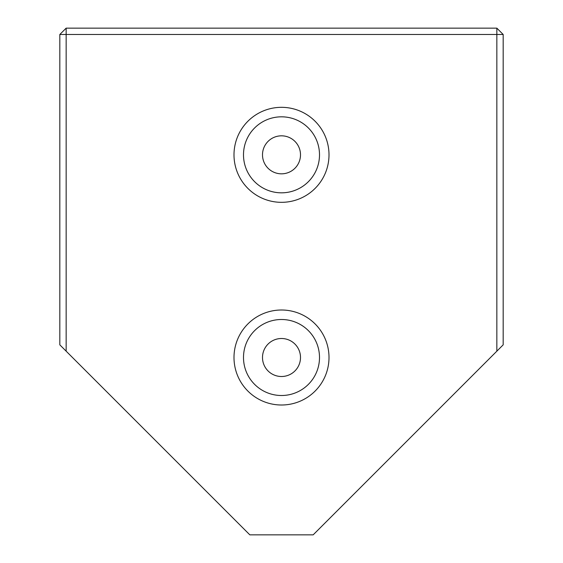 <?xml version="1.0" encoding="UTF-8"?>
<svg xmlns="http://www.w3.org/2000/svg" width="563" height="563" viewBox="0 0 563 563"><rect width="100%" height="100%" fill="white"/><g stroke="black" fill="none" stroke-linecap="round" stroke-linejoin="round"><path stroke-width="0.84" d="M66.153 351.171L59.819 344.837L59.819 34.484L66.153 34.484L66.153 28.15L496.847 28.15L496.847 34.484L503.181 34.484L503.181 344.837L496.847 351.171L496.847 34.484L66.153 34.484L66.153 351.171L249.831 534.85L313.169 534.85L496.847 351.171M329.003 154.825A47.503 47.503 0 0 1 281.5 202.328A47.503 47.503 0 0 1 233.997 154.825A47.503 47.503 0 0 1 281.5 107.322A47.503 47.503 0 0 1 329.003 154.825M243.498 154.825A38.002 38.002 0 0 0 281.5 192.827A38.002 38.002 0 0 0 319.502 154.825A38.002 38.002 0 0 0 281.5 116.822A38.002 38.002 0 0 0 243.498 154.825M329.003 357.505A47.503 47.503 0 0 1 281.5 405.008A47.503 47.503 0 0 1 233.997 357.505A47.503 47.503 0 0 1 281.5 310.002A47.503 47.503 0 0 1 329.003 357.505M243.498 357.505A38.002 38.002 0 0 0 281.5 395.507A38.002 38.002 0 0 0 319.502 357.505A38.002 38.002 0 0 0 281.5 319.502A38.002 38.002 0 0 0 243.498 357.505M262.499 154.825A19.001 19.001 0 0 0 281.5 173.826A19.001 19.001 0 0 0 300.501 154.825A19.001 19.001 0 0 0 281.5 135.824A19.001 19.001 0 0 0 262.499 154.825M262.499 357.505A19.001 19.001 0 0 0 281.5 376.506A19.001 19.001 0 0 0 300.501 357.505A19.001 19.001 0 0 0 281.5 338.504A19.001 19.001 0 0 0 262.499 357.505M503.181 34.484L496.847 28.15M59.819 34.484L66.153 28.15"/></g></svg>
